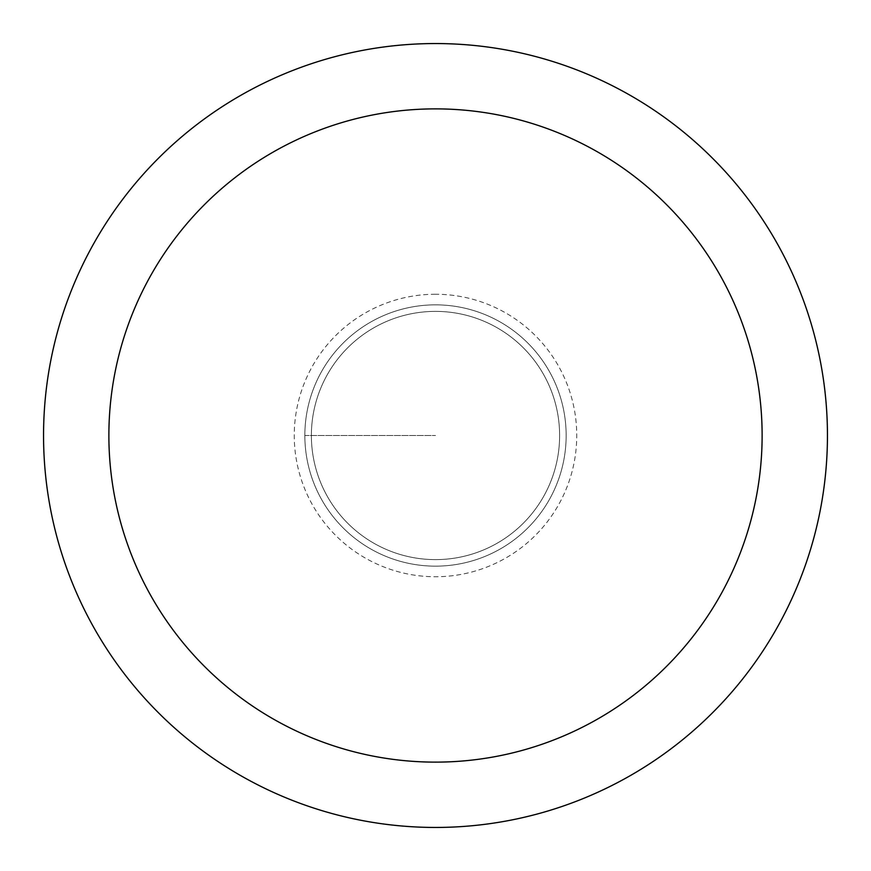 <?xml version="1.0" encoding="UTF-8"?>
<svg xmlns="http://www.w3.org/2000/svg" width="871" height="871" viewBox="0 0 871 871"><rect width="100%" height="100%" fill="white"/><g stroke="black" fill="none" stroke-linecap="round" stroke-linejoin="round"><path stroke-width="0.65" stroke-dasharray="4.36 3.27" d="M435.5 304.85A130.65 130.65 0 0 1 566.15 435.5A130.65 130.65 0 0 1 435.5 566.15A130.65 130.65 0 0 1 304.85 435.5A130.65 130.65 0 0 1 435.5 304.85A130.65 130.65 0 0 0 304.85 435.5A130.65 130.65 0 0 0 435.5 566.15A130.65 130.65 0 0 0 566.15 435.5A130.65 130.65 0 0 0 435.5 304.85A130.65 130.65 0 0 0 304.85 435.5A130.65 130.65 0 0 0 435.5 566.15A130.65 130.65 0 0 0 566.15 435.5A130.65 130.65 0 0 0 435.5 304.85A130.65 130.65 0 0 0 304.85 435.5A130.65 130.65 0 0 0 435.5 566.15A130.65 130.65 0 0 0 566.15 435.5A130.65 130.65 0 0 0 435.5 304.85M435.5 559.618A124.118 124.118 0 0 0 559.618 435.5A124.118 124.118 0 0 0 435.5 311.383A124.118 124.118 0 0 0 311.383 435.5A124.118 124.118 0 0 0 435.5 559.618A124.118 124.118 0 0 1 311.383 435.5A124.118 124.118 0 0 1 435.5 311.383A124.118 124.118 0 0 1 559.618 435.5A124.118 124.118 0 0 1 435.5 559.618A124.118 124.118 0 0 1 311.383 435.5A124.118 124.118 0 0 1 435.5 311.383A124.118 124.118 0 0 1 559.618 435.5A124.118 124.118 0 0 1 435.5 559.618M435.5 827.45A391.95 391.95 0 0 0 827.45 435.5A391.95 391.95 0 0 0 435.5 43.55A391.95 391.95 0 0 0 43.55 435.5A391.95 391.95 0 0 0 435.5 827.45M304.85 435.5L435.5 435.5L304.85 435.5M435.5 294.256A141.244 141.244 0 0 0 294.256 435.5A141.244 141.244 0 0 0 435.5 576.744A141.244 141.244 0 0 0 576.744 435.5A141.244 141.244 0 0 0 435.5 294.256"/><path stroke-width="1.31" d="M435.5 827.45A391.95 391.95 0 0 1 43.55 435.5A391.95 391.95 0 0 1 435.5 43.55A391.95 391.95 0 0 1 827.45 435.5A391.95 391.95 0 0 1 435.5 827.45M435.5 108.875A326.625 326.625 0 0 1 762.125 435.5A326.625 326.625 0 0 1 435.5 762.125A326.625 326.625 0 0 1 108.875 435.5A326.625 326.625 0 0 1 435.5 108.875"/></g></svg>
